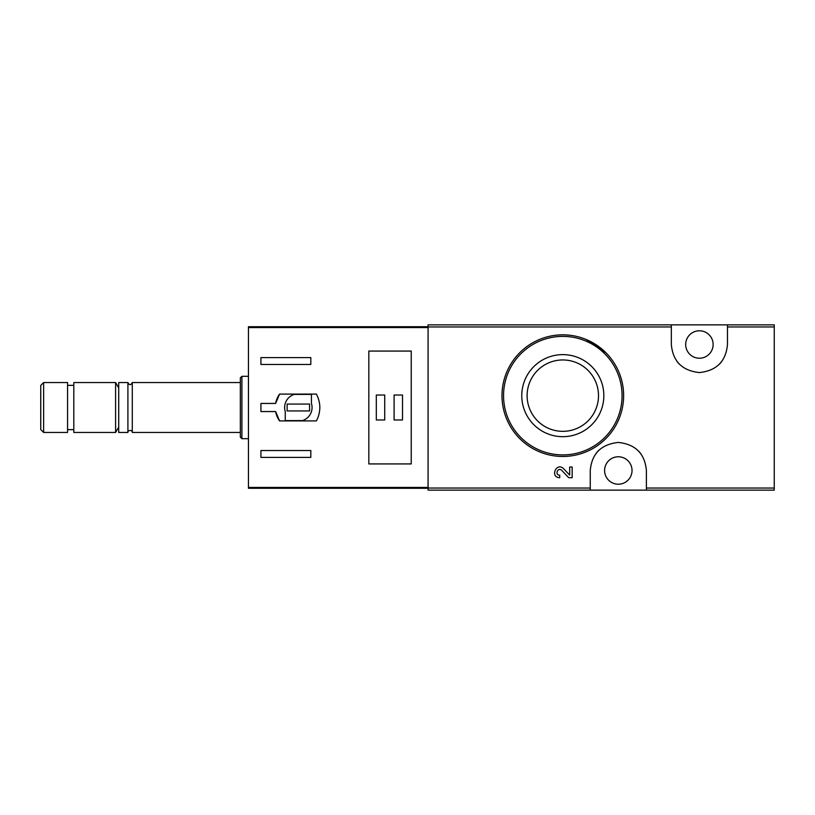 <?xml version="1.0" encoding="UTF-8"?>
<svg xmlns="http://www.w3.org/2000/svg" width="815" height="815" viewBox="0 0 815 815"><rect width="100%" height="100%" fill="white"/><g stroke="black" fill="none" stroke-linecap="round" stroke-linejoin="round"><path stroke-width="1.22" d="M646.387 490.141L774.25 490.141L774.25 324.859L428.079 324.859L428.079 490.141L646.387 490.141L646.387 470.5C644.869 453.639 635.517 444.287 618.351 442.433C601.154 444.257 591.782 453.619 590.254 470.5L590.254 490.141M569.675 475.084L563.583 468.686L569.675 475.084L569.675 467.036L572.161 467.036L572.161 477.702L568.727 477.702L561.78 470.408C557.908 466.669 554.363 475.043 559.722 475.216L559.722 477.702C549.667 477.396 556.319 461.687 563.583 468.686M605.779 352.62L586.189 339.509M671.336 324.859L671.336 344.501C672.854 361.361 682.206 370.713 699.372 372.567C716.568 370.744 725.941 361.381 727.469 344.501L727.469 324.859M562.808 354.617A41.035 41.035 0 0 1 598.342 416.17A41.035 41.035 0 0 1 527.274 416.17A41.035 41.035 0 0 1 562.808 354.617M562.808 334.833A60.809 60.809 0 0 1 615.478 426.051A60.809 60.809 0 0 1 510.139 426.051A60.809 60.809 0 0 1 562.808 334.833A60.809 60.809 0 0 1 615.478 426.051A60.809 60.809 0 0 1 510.139 426.051A60.809 60.809 0 0 1 562.808 334.833M562.808 359.955A35.697 35.697 0 0 1 593.717 413.5A35.697 35.697 0 0 1 531.9 413.5A35.697 35.697 0 0 1 562.808 359.955M699.402 330.778A13.723 13.723 0 0 1 711.291 351.367A13.723 13.723 0 0 1 687.524 351.367A13.723 13.723 0 0 1 699.402 330.778M618.32 456.777A13.723 13.723 0 0 1 630.199 477.356A13.723 13.723 0 0 1 606.431 477.356A13.723 13.723 0 0 1 618.32 456.777M640.672 453.527A28.067 28.067 0 0 0 638.308 450.797M598.353 450.766A28.067 28.067 0 0 0 596.122 453.323M677.051 361.473A28.067 28.067 0 0 0 679.415 364.203M719.37 364.234A28.067 28.067 0 0 0 721.601 361.677M275.633 403.445L260.922 403.445L260.922 411.555L275.633 411.555L279.565 420.907L316.414 420.907C320.957 411.972 320.957 403.028 316.414 394.093L279.565 394.093L275.633 403.445A23.075 23.075 0 0 1 279.565 394.093M428.079 326.723L248.453 326.723L248.453 488.277L428.079 488.277M248.453 327.569L428.079 327.569L428.079 487.431L248.453 487.431M260.922 364.468L260.922 357.602L310.821 357.602L310.821 364.468L260.922 364.468M310.821 457.398L260.922 457.398L260.922 450.532L310.821 450.532L310.821 457.398M368.828 351.071L368.828 463.929L411.239 463.929L411.239 351.071L368.828 351.071M43.623 382.551L40.75 385.424L40.75 429.576L43.623 432.449L67.574 432.449L67.574 382.551L43.623 382.551L43.623 432.449M67.574 385.363L73.808 385.363M73.808 382.551L73.808 432.449L115.598 432.449L115.598 382.551L73.808 382.551M118.715 387.95L115.598 382.551M132.285 432.449L132.285 382.551C130.828 385.363 129.371 385.363 127.914 382.551L118.715 382.551L118.715 432.449L127.914 432.449C126.631 430.829 132.376 428.996 132.285 432.449L240.344 432.449M127.914 382.551L127.914 432.449M132.285 382.551L240.344 382.551M241.902 438.684L241.902 376.316L240.344 377.875L240.344 437.125L241.902 438.684L248.453 438.684M241.902 376.316L248.453 376.316M275.633 411.555A23.075 23.075 0 0 0 279.565 420.907M311.442 394.399L294.256 394.399A13.723 13.723 0 0 0 285.25 411.585L285.25 420.601L302.436 420.601A13.723 13.723 0 0 0 311.442 403.415L311.442 394.399M309.578 404.067L287.125 404.067L287.125 410.933L309.578 410.933L309.578 404.067M402.508 395.031L394.093 395.031L394.093 419.97L402.508 419.97L402.508 395.031M384.731 395.031L376.316 395.031L376.316 419.97L384.731 419.97L384.731 395.031M671.336 326.958L428.079 326.958M590.254 488.042L428.079 488.042M774.25 488.042L646.387 488.042M774.25 326.958L727.469 326.958M562.808 336.391A59.251 59.251 0 0 1 614.123 425.277A59.251 59.251 0 0 1 511.494 425.277A59.251 59.251 0 0 1 562.808 336.391M67.574 429.637L73.808 429.637M118.715 427.05L115.598 432.449"/></g></svg>
